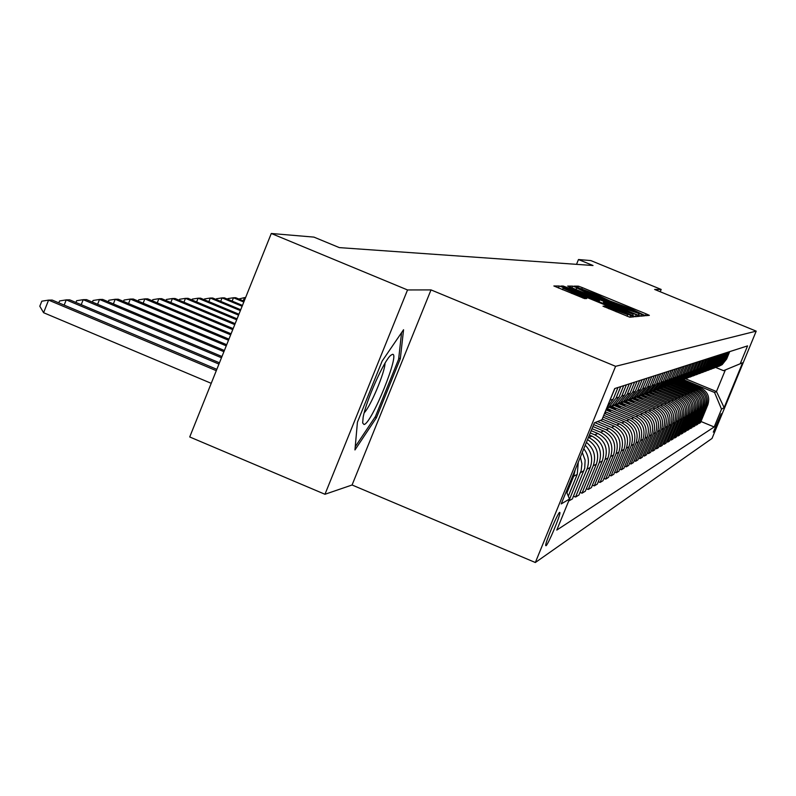 <?xml version="1.0" encoding="UTF-8"?>
<svg xmlns="http://www.w3.org/2000/svg" width="796" height="796" viewBox="0 0 796 796"><rect width="100%" height="100%" fill="white"/><g stroke="black" fill="none" stroke-linecap="round" stroke-linejoin="round"><path stroke-width="1.19" d="M643.148 314.669L645.904 315.684L649.357 315.355L646.123 313.863L582.334 287.615L578.403 286.152L574.055 286.132L597.697 295.087L609.676 300.888L630.93 308.758L643.148 314.669M546.006 545.738C548.006 544.991 560.573 515.062 559.936 512.574L559.658 512.365C557.777 512.823 545.111 542.912 545.698 545.509L546.006 545.738M603 306.181L629.815 317.226L634.113 316.808L563.439 287.545L559.27 286.003L553.867 285.973L584.592 298.6L586.742 298.53L563.061 288.192L574.304 292.271L618.661 310.53L627.765 314.719L605.02 306.072L602.99 306.211M431.014 289.903L407.532 289.953L271.287 233.487L189.727 436.964L324.967 494.276L352.081 484.993L535.34 562.513L615.597 366.319L431.014 289.903L352.081 484.993M660.232 291.754L661.178 289.445L654.63 289.455L756.2 331.136L615.597 366.319M661.178 289.445L590.841 260.581L578.473 259.536L576.523 264.342M271.287 233.487L313.932 237.109L339.335 247.616L593.03 265.506L578.473 259.536M636.82 314.689L640.84 316.171L644.82 315.773L641.526 314.271L576.702 287.595L572.692 286.112L567.687 286.082L636.82 314.689M636.213 314.748L639.566 316.281L635.427 316.689L636.213 314.748L569.1 287.117L596.373 298.59L599.677 300.102L598.333 300.162L567.289 287.555L563.17 286.033L560.911 286.033L635.427 316.689M721.186 413.781L713.296 432.148L721.226 413.791M535.34 562.513L712.032 438.437L756.2 331.136M685.635 378.806L716.47 391.552L725.365 369.931L723.534 370.677L740.22 363.752L747.573 345.882L614.701 388.557L601.935 419.771L594.363 422.905M740.22 363.752L742.598 362.787L724.141 407.612L721.524 409.164L714.559 392.488L684.769 380.17M700.958 421.492L714.191 426.974L721.524 409.164M714.191 426.974L556.782 530.086L569.498 499.022L561.23 503.918L594.403 422.815L601.935 419.771M407.532 289.953L324.967 494.276M714.559 392.488L716.47 391.552L724.141 407.612M586.334 488.674L588.244 489.48L599.239 462.635C602.572 451.422 599.09 443.034 588.771 437.472L588.463 437.342M588.244 489.48L591.398 487.6L602.293 461.003C605.597 449.899 602.134 441.591 591.925 436.079L589.408 435.034M592.413 485.122L594.254 485.898L605.06 459.531C608.333 448.516 604.91 440.278 594.781 434.815L590.264 432.934M594.254 485.898L597.298 484.087L608.005 457.959C611.248 447.044 607.855 438.885 597.816 433.482L591.169 430.706M598.274 481.699L600.055 482.446L610.671 456.536C613.885 445.72 610.522 437.621 600.572 432.258L592.005 428.686M600.055 482.446L602.99 480.694L613.507 455.023C616.701 444.297 613.368 436.278 603.497 430.964L592.881 426.537M603.935 478.386L605.657 479.102L616.084 453.65C619.248 443.014 615.945 435.064 606.164 429.79L593.677 424.586M605.657 479.102L608.492 477.421L618.83 452.188C621.975 441.641 618.691 433.76 608.99 428.537L594.92 422.676M609.408 475.192L611.069 475.889L621.328 450.854C624.432 440.397 621.178 432.586 611.557 427.402L597.577 421.582M611.069 475.889L613.806 474.247L623.974 449.441C627.059 439.074 623.835 431.323 614.303 426.188L600.393 420.407M614.691 472.098L616.293 472.774L626.382 448.158C629.447 437.87 626.243 430.188 616.781 425.094L602.234 419.034M616.293 472.774L618.94 471.192L628.949 446.785C631.984 436.596 628.81 428.974 619.427 423.93L603.03 417.094M619.795 469.113L621.348 469.759L631.278 445.551C634.293 435.432 631.138 427.87 621.835 422.865L603.746 415.333M621.348 469.759L623.915 468.227L633.765 444.218C636.75 434.198 633.626 426.696 624.392 421.731L604.512 413.462M624.741 466.217L626.243 466.844L636.014 443.024C638.979 433.064 635.885 425.631 626.721 420.706L605.209 411.761M626.243 466.844L628.731 465.361L638.422 441.74C641.357 431.87 638.283 424.497 629.198 419.611L605.955 409.94M629.527 463.411L630.989 464.018L640.601 440.576C643.516 430.775 640.472 423.462 631.457 418.616L608.492 409.064M630.989 464.018L633.387 462.585L642.929 439.332C645.825 429.621 642.8 422.358 633.855 417.552L609.418 407.393M634.163 460.695L635.576 461.282L645.049 438.208C647.914 428.566 644.919 421.353 636.044 416.587L613.437 407.194M635.576 461.282L637.904 459.899L647.297 437.004C650.153 427.432 647.178 420.288 638.372 415.562L614.174 405.502M638.661 458.058L640.024 458.635L649.357 435.91C652.183 426.417 649.228 419.323 640.482 414.626L618.233 405.373M640.024 458.635L642.282 457.282L651.536 434.745C654.342 425.323 651.417 418.288 642.74 413.621L618.82 403.691M643.019 455.511L644.342 456.058L653.526 433.681C656.312 424.328 653.407 417.343 644.79 412.716L622.88 403.612M644.342 456.058L646.531 454.755L655.645 432.546C658.411 423.273 655.526 416.338 646.979 411.751L623.557 402.02M647.238 453.033L648.531 453.571L657.576 431.522C660.322 422.308 657.456 415.422 648.969 410.875L627.387 401.91M648.531 453.571L650.66 452.297L659.635 430.417C662.362 421.283 659.516 414.447 651.098 409.93L628.104 400.388M651.347 450.626L652.591 451.153L661.516 429.422C664.222 420.348 661.386 413.562 653.028 409.074L631.765 400.249M652.591 451.153L654.66 449.919L663.516 428.357C666.192 419.353 663.386 412.617 655.098 408.169L632.462 398.776M655.327 448.297L656.541 448.795L665.327 427.382C667.993 418.437 665.207 411.761 656.969 407.333L636.014 398.647M656.541 448.795L658.541 447.601L667.277 426.348C669.924 417.472 667.157 410.835 658.979 406.448L636.651 397.194M659.197 446.029L660.372 446.516L669.038 425.402C671.665 416.587 668.919 410 660.799 405.642L640.143 397.075M660.372 446.516L662.322 445.352L670.928 424.397C673.535 415.651 670.809 409.114 662.75 404.786L640.671 395.632M662.949 443.82L664.093 444.297L672.64 423.482C675.237 414.796 672.53 408.298 664.521 404L644.163 395.562M664.093 444.297L665.993 443.163L674.481 422.507C677.058 413.88 674.361 407.433 666.411 403.164L644.521 394.09M666.6 441.671L667.715 442.138L676.152 421.611C678.709 413.044 676.033 406.637 668.133 402.408L648.063 394.08M667.715 442.138L669.565 441.044L677.933 420.666C680.471 412.149 677.824 405.791 669.973 401.592L648.442 392.667M670.152 439.591L671.237 440.039L679.555 419.8C682.082 411.343 679.446 405.025 671.655 400.846L651.854 392.647M671.237 440.039L673.038 438.974L681.296 418.875C683.794 410.477 681.177 404.209 673.446 400.06L652.282 391.284M673.615 437.561L674.67 437.999L682.868 418.029C685.366 409.691 682.759 403.453 675.078 399.333L655.546 391.244M674.67 437.999L676.411 436.954L684.56 417.124C687.038 408.845 684.451 402.657 676.819 398.567L655.984 389.931M676.978 435.581L678.003 436.009L686.102 416.308C688.56 408.079 685.993 401.93 678.401 397.861L659.138 389.881M678.003 436.009L679.704 435.004L687.744 415.432C690.182 407.254 687.635 401.154 680.102 397.114L659.546 388.597M680.252 433.661L681.247 434.079L689.246 414.626C691.664 406.507 689.137 400.438 681.645 396.428L662.64 388.557M681.247 434.079L682.908 433.094L690.848 413.781C693.256 405.711 690.739 399.682 683.306 395.702L662.978 387.284M683.446 431.79L684.411 432.188L692.301 412.995C694.699 404.985 692.202 398.995 684.809 395.035L666.043 387.264M684.411 432.188L686.033 431.233L693.863 412.169C696.241 404.199 693.764 398.259 686.421 394.319L666.282 385.99M686.55 429.959L687.495 430.357L695.286 411.403C697.654 403.492 695.187 397.582 687.883 393.672L669.366 386.01M687.495 430.357L689.067 429.422L696.808 410.597C699.157 402.736 696.709 396.866 689.455 392.985L669.526 384.737M689.575 428.178L690.5 428.566L698.192 409.86C700.53 402.04 698.092 396.209 690.888 392.348L672.6 384.786M690.5 428.566L692.032 427.651L699.674 409.064C701.992 401.303 699.575 395.503 692.42 391.672L672.819 383.563M692.53 426.447L693.435 426.825L701.027 408.348C703.336 400.627 700.928 394.866 693.813 391.055L675.764 383.592M693.435 426.825L694.928 425.93L702.48 407.572C704.768 399.91 702.38 394.179 695.306 390.398L675.993 382.408M695.415 424.756L696.291 425.124L703.793 406.865C706.072 399.254 703.694 393.562 696.669 389.791L678.839 382.418M696.291 425.124L697.744 424.248L705.206 406.119C707.465 398.547 705.107 392.886 698.122 389.154L679.068 381.274M698.221 423.104L699.077 423.462L706.49 405.433C708.738 397.9 706.39 392.279 699.445 388.567L681.844 381.284M699.077 423.462L700.5 422.606L707.873 404.696C710.102 397.214 707.773 391.632 700.868 387.941L682.033 380.15M715.773 367.473L723.534 370.677M580.035 492.356L582.015 493.192L585.289 491.241L596.373 464.168C599.637 453.76 596.692 445.571 587.538 439.601M573.488 496.177L575.548 497.042L578.941 495.022L590.234 467.441C593.169 459.023 591.498 451.621 585.229 445.253M568.702 500.983L572.354 498.943L584.722 468.247L585.12 460.108L582.274 452.456M718.649 366.389L722.141 364.658L726.648 359.036L729.693 351.623M716.698 367.055L720.858 365.145L725.385 359.484L728.459 352.021M716.101 367.334L719.654 365.593L724.211 359.901L727.295 352.399M714.112 368.031L718.33 366.08L722.927 360.359L726.032 352.807M713.505 368.319L717.096 366.548L721.713 360.787L724.838 353.185M711.455 369.026L715.753 367.046L720.39 361.255L723.534 353.603M710.828 369.314L714.49 367.523L719.156 361.683L722.32 353.991M708.729 370.04L713.097 368.041L717.803 362.17L720.987 354.419M708.092 370.349L711.803 368.528L716.539 362.618L719.733 354.827M705.943 371.085L710.38 369.055L715.146 363.105L718.37 355.265M705.286 371.404L709.047 369.553L713.843 363.563L717.087 355.673M703.077 372.16L707.594 370.1L712.42 364.07L715.684 356.13M702.4 372.478L706.231 370.608L711.077 364.548L714.37 356.548M700.132 373.264L704.729 371.165L709.614 365.065L712.927 357.016M699.445 373.593L703.326 371.692L708.251 365.543L711.574 357.444M697.107 374.389L701.793 372.259L706.739 366.08L710.092 357.921M696.4 374.737L700.351 372.797L705.336 366.578L708.709 358.369M694.003 375.553L698.769 373.394L703.793 367.125L707.186 358.857M693.276 375.901L697.296 373.941L702.341 367.633L705.763 359.314M690.819 376.747L695.674 374.548L700.759 368.19L704.201 359.812M690.072 377.105L694.152 375.115L699.276 368.717L702.739 360.29M687.535 377.971L692.48 375.742L697.644 369.294L701.127 360.797M686.769 378.349L690.918 376.319L696.112 369.832L699.624 361.285M684.172 379.234L689.207 376.966L694.43 370.429L697.973 361.812M683.376 379.622L687.605 377.563L692.868 370.986L696.43 362.309M680.699 380.538L685.834 378.219L691.137 371.593L694.729 362.857M679.883 380.926L684.182 378.836L689.525 372.17L693.137 363.364M677.127 381.871L682.371 379.523L687.744 372.797L691.386 363.931M676.292 382.279L680.67 380.15L686.082 373.384L689.744 364.459M673.456 383.244L678.799 380.856L684.252 374.03L687.943 365.036M672.59 383.662L677.048 381.503L682.54 374.637L686.261 365.573M669.665 384.657L675.117 382.229L680.66 375.304L684.401 366.17M668.779 385.095L673.317 382.896L678.888 375.931L682.669 366.727M665.764 386.12L671.327 383.642L676.948 376.617L680.749 367.344M664.849 386.567L669.466 384.339L675.127 377.254L678.958 367.921M661.745 387.622L667.426 385.095L673.127 377.961L676.988 368.558M660.799 388.09L665.506 385.811L671.257 378.627L675.147 369.145M657.586 389.174L663.396 386.607L669.187 379.354L673.108 369.802M656.62 389.662L661.416 387.344L667.257 380.04L671.207 370.409M653.307 390.776L659.237 388.159L665.128 380.796L669.108 371.085M652.302 391.274L657.197 388.916L663.128 381.503L667.138 371.722M648.879 392.428L654.949 389.761L660.929 382.279L664.978 372.409M647.854 392.945L652.839 390.547L658.869 383.005L662.939 373.065M644.312 394.139L650.521 391.413L656.591 383.811L660.71 373.782M643.248 394.677L648.342 392.229L654.461 384.567L658.61 374.458M639.586 395.901L645.944 393.125L652.113 385.393L656.292 375.205M638.492 396.458L643.685 393.96L649.914 386.169L654.123 375.901M634.701 397.721L641.208 394.896L647.486 387.035L651.735 376.667M633.566 398.308L638.88 395.761L645.208 387.841L649.486 377.384M629.646 399.612L636.312 396.716L642.69 388.727L647.019 378.18M628.472 400.219L633.895 397.622L640.332 389.562L644.69 378.926M624.412 401.562L631.238 398.617L637.735 390.478L642.133 379.752M623.198 402.189L628.74 399.552L635.288 391.343L639.725 380.518M618.99 403.592L625.984 400.577L632.601 392.299L637.069 381.374M617.726 404.239L623.397 401.542L630.064 393.194L634.581 382.18M613.368 405.691L620.542 402.607L627.278 394.179L631.825 383.055M612.064 406.368L617.865 403.612L624.651 395.105L629.248 383.891M607.537 407.86L614.9 404.716L621.756 396.129L626.392 384.806M606.562 408.457L612.114 405.761L619.029 397.095L623.706 385.662M582.015 493.192L593.209 465.849C596.323 456.476 594.055 448.655 586.403 442.367M606.602 408.368L609.039 406.905L616.024 398.159L620.751 386.617M607.02 407.343L613.199 399.154L617.965 387.513M575.548 497.042L586.95 469.192C589.637 461.819 588.582 455.014 583.786 448.765M609.02 402.458L614.89 388.498M568.832 501.042L581.189 470.506L581.926 463.73L580.383 457.073M568.314 496.177L577.239 474.366L578.294 462.197M566.921 492.814L573.687 476.257L575.19 469.779M566.344 491.411L569.498 499.022M725.365 369.931L742.598 362.787M357.424 422.208L354.956 449.939L376.418 417.751L400.328 358.658L403.562 329.733L382.14 361.076L357.424 422.208M398.766 358.001L400.328 358.658M374.996 417.154L376.418 417.751M639.377 313.733L577.279 288.182L586.95 292.948L626.154 309.087L639.377 313.733L638.681 315.435L639.387 313.733M622.273 310.191L633.178 314.161L624.223 310.052L608.87 303.734L603.487 302.301L622.273 310.191L621.825 311.266M686.401 381.951L683.913 379.364M683.913 380.926L682.809 379.861M685.495 381.582L683.505 379.563M683.237 379.682L684.908 381.334M683.505 383.105L680.968 380.468M680.968 382.06L679.824 380.956M682.58 382.727L680.51 380.627M680.252 380.757L681.973 382.478M680.54 384.289L678.003 381.632M677.943 383.214L676.749 382.06M679.595 383.901L677.505 381.772M677.177 381.861L678.978 383.642M677.505 385.503L674.938 382.816M674.839 384.398L673.605 383.204M676.54 385.105L674.451 382.975M674.122 383.065L675.904 384.836M674.391 386.747L671.784 384.01M671.665 385.622L670.461 384.458M673.406 386.339L671.297 384.189M670.978 384.299L672.749 386.07M392.348 354.379L390.697 355.374C383.891 360.767 365.871 401.303 363.135 417.412L362.658 422.955L364.001 424.497C371.543 424.089 400.736 351.912 392.348 354.379M401.572 332.648L398.637 359.175L375.463 416.457L355.245 446.725M364.21 412.766C370.478 406.746 385.115 371.871 385.005 363.205M671.197 388.02L668.521 385.214M668.401 386.866L667.207 385.712M670.182 387.602L668.033 385.413M667.725 385.533L669.516 387.324M667.924 389.334L665.158 386.428M665.058 388.15L663.854 386.985M666.889 388.906L664.68 386.647M664.362 386.786L666.202 388.617M664.56 390.677L661.685 387.652M661.625 389.463L660.391 388.269M663.496 390.239L661.207 387.901M660.899 388.05L662.799 389.95M661.108 392.06L658.222 389.015M658.093 390.806L656.809 389.572M660.023 391.612L657.625 389.164M657.307 389.324L659.297 391.314M657.566 393.483L654.66 390.408M654.471 392.199L653.108 390.886M656.451 393.015L654.073 390.587M653.685 390.687L655.715 392.707M653.934 394.935L650.989 391.821M650.75 393.622L649.387 392.309M652.78 394.468L650.402 392.02M650.014 392.139L652.023 394.149M650.193 396.438L647.178 393.244M646.929 395.085L645.596 393.801M649.009 395.95L646.591 393.463M646.213 393.602L648.233 395.632M646.342 397.98L643.228 394.677M642.999 396.597L641.675 395.314M645.138 397.483L642.661 394.935M642.282 395.085L644.332 397.144M642.392 399.572L639.148 396.139M638.949 398.139L637.606 396.836M641.148 399.055L638.581 396.418M638.213 396.587L640.322 398.716M638.322 401.204L634.979 397.662M634.78 399.741L633.387 398.388M637.049 400.677L634.352 397.91M633.984 398.1L636.203 400.328M634.133 402.885L630.79 399.333M630.502 401.383L629.019 399.95M632.83 402.348L630.064 399.522M629.606 399.632L631.954 401.98M629.825 404.627L626.452 401.015M626.084 403.075L624.502 401.552M628.482 404.07L625.736 401.244M625.268 401.363L627.586 403.691M625.387 406.418L621.945 402.726M621.527 404.816L620.014 403.353M623.994 405.841L621.238 402.985M620.771 403.134L623.079 405.453M620.81 408.258L617.258 404.458M616.84 406.607L615.358 405.174M619.378 407.671L616.562 404.746M616.104 404.915L618.432 407.273M616.084 410.159L612.393 406.209M612.005 408.467L610.512 407.025M614.621 409.552L611.706 406.537M611.248 406.726L613.646 409.144M611.219 412.129L607.338 407.98M607.01 410.378L606.134 409.502M609.706 411.502L606.652 408.338M606.433 408.766L608.701 411.084M606.194 414.159L604.88 412.577M245.586 297.595L244.531 297.605L245.437 297.983M238.8 299.007L244.531 297.605L243.238 300.858M244.133 301.226L235.725 297.724L233.487 297.754L243.805 302.052M227.656 299.226L227.905 298.6L233.487 297.754L232.143 301.107M242.462 305.415L224.392 297.863L222.084 297.893L242.113 306.261M216.144 299.465L216.422 298.769L222.084 297.893L220.691 301.366M240.72 309.734L212.681 298.012L210.293 298.042L240.372 310.619M204.234 299.704L204.552 298.928L210.293 298.042L208.86 301.634M238.929 314.211L200.572 298.172L198.105 298.202L238.561 315.126M191.936 299.953L192.274 299.097L198.105 298.202L196.612 301.913M237.069 318.838L188.045 298.331L185.488 298.361L236.691 319.793M179.2 300.221L179.578 299.276L185.488 298.361L183.946 302.211M235.148 323.644L175.07 298.5L172.424 298.53L234.76 324.619M166.006 300.5L166.424 299.455L172.424 298.53L170.832 302.52M233.158 328.619L161.638 298.669L158.892 298.699L232.75 329.634M152.344 300.788L152.802 299.644L158.892 298.699L157.24 302.838M231.089 333.783L147.708 298.848L144.862 298.878L230.661 334.837M138.186 301.097L138.683 299.843L144.862 298.878L143.151 303.176M228.94 339.146L133.27 299.027L130.315 299.067L228.502 340.24M123.499 301.415L124.037 300.052L130.315 299.067L128.534 303.525M226.701 344.708L118.276 299.226L115.211 299.266L226.243 345.852M108.246 301.744L108.843 300.261L115.211 299.266L113.37 303.893M224.382 350.499L102.704 299.425L99.52 299.465L223.905 351.683M92.406 302.102L93.052 300.48L99.52 299.465L97.609 304.281M221.975 356.528L86.525 299.624L83.212 299.674L221.477 357.762M75.938 302.47L76.645 300.709L83.212 299.674L81.222 304.689M219.457 362.797L69.7 299.843L66.247 299.883L218.94 364.08M58.805 302.858L59.571 300.948L66.247 299.883L64.168 305.117M216.83 369.334L52.178 300.062L48.586 300.112L43.591 312.709L211.219 383.334M43.591 312.709L39.8 306.221L41.8 301.186L48.586 300.112L216.293 370.677M588.771 437.472L591.925 436.079M594.781 434.815L597.816 433.482M600.572 432.258L603.497 430.964M606.164 429.79L608.99 428.537M611.557 427.402L614.303 426.188M616.781 425.094L619.427 423.93M621.835 422.865L624.392 421.731M626.721 420.706L629.198 419.611M631.457 418.616L633.855 417.552M636.044 416.587L638.372 415.562M640.482 414.626L642.74 413.621M644.79 412.716L646.979 411.751M648.969 410.875L651.098 409.93M653.028 409.074L655.098 408.169M656.969 407.333L658.979 406.448M660.799 405.642L662.75 404.786M664.521 404L666.411 403.164M668.133 402.408L669.973 401.592M671.655 400.846L673.446 400.06M675.078 399.333L676.819 398.567M678.401 397.861L680.102 397.114M681.645 396.428L683.306 395.702M684.809 395.035L686.421 394.319M687.883 393.672L689.455 392.985M690.888 392.348L692.42 391.672M693.813 391.055L695.306 390.398M696.669 389.791L698.122 389.154M699.445 388.567L700.868 387.941M725.385 359.484L726.648 359.036M706.49 405.433L707.873 404.696M703.793 406.865L705.206 406.119M722.927 360.359L724.211 359.901M701.027 408.348L702.48 407.572M720.39 361.255L721.713 360.787M698.192 409.86L699.674 409.064M717.803 362.17L719.156 361.683M695.286 411.403L696.808 410.597M715.146 363.105L716.539 362.618M692.301 412.995L693.863 412.169M712.42 364.07L713.843 363.563M689.246 414.626L690.848 413.781M709.614 365.065L711.077 364.548M686.102 416.308L687.744 415.432M706.739 366.08L708.251 365.543M682.868 418.029L684.56 417.124M703.793 367.125L705.336 366.578M679.555 419.8L681.296 418.875M700.759 368.19L702.341 367.633M676.152 421.611L677.933 420.666M697.644 369.294L699.276 368.717M672.64 423.482L674.481 422.507M694.43 370.429L696.112 369.832M669.038 425.402L670.928 424.397M691.137 371.593L692.868 370.986M665.327 427.382L667.277 426.348M687.744 372.797L689.525 372.17M661.516 429.422L663.516 428.357M684.252 374.03L686.082 373.384M657.576 431.522L659.635 430.417M680.66 375.304L682.54 374.637M653.526 433.681L655.645 432.546M676.948 376.617L678.888 375.931M649.357 435.91L651.536 434.745M673.127 377.961L675.127 377.254M645.049 438.208L647.297 437.004M669.187 379.354L671.257 378.627M640.601 440.576L642.929 439.332M665.128 380.796L667.257 380.04M636.014 443.024L638.422 441.74M660.929 382.279L663.128 381.503M631.278 445.551L633.765 444.218M656.591 383.811L658.869 383.005M626.382 448.158L628.949 446.785M652.113 385.393L654.461 384.567M621.328 450.854L623.974 449.441M647.486 387.035L649.914 386.169M616.084 453.65L618.83 452.188M642.69 388.727L645.208 387.841M610.671 456.536L613.507 455.023M637.735 390.478L640.332 389.562M605.06 459.531L608.005 457.959M632.601 392.299L635.288 391.343M599.239 462.635L602.293 461.003M627.278 394.179L630.064 393.194M593.209 465.849L596.373 464.168M621.756 396.129L624.651 395.105M586.95 469.192L590.234 467.441M616.024 398.159L619.029 397.095M580.443 472.655L583.856 470.834M610.074 400.259L613.199 399.154M573.687 476.257L577.239 474.366M577.757 287.734L578.403 286.152M581.846 288.829L582.334 287.615M645.437 315.544L646.123 313.863M571.926 287.983L572.692 286.112M575.876 289.605L576.702 287.595M640.75 316.161L641.526 314.271M586.523 293.983L586.95 292.948M625.726 310.122L626.154 309.087M638.273 315.276L638.88 313.783M562.792 286.948L563.17 286.033M566.851 288.63L567.289 287.555M593.806 299.724L594.244 298.649M597.836 301.385L598.333 300.162M599.677 300.112L598.96 301.853L599.657 300.112M603.01 303.515L603.497 302.311M606.373 304.908L606.821 303.823M604.632 307.017L605.02 306.072M608.731 308.729L609.189 307.604M616.174 311.793L616.631 310.679M571.528 293.406L571.986 292.291M582.931 298.062L583.368 296.978M558.444 288.023L559.27 286.003M563.19 288.152L563.439 287.545M629.895 317.216L630.711 315.236M720.858 365.145L722.141 364.658M718.33 366.08L719.654 365.593M715.753 367.046L717.096 366.548M713.097 368.041L714.49 367.523M710.38 369.055L711.803 368.528M707.594 370.1L709.047 369.553M704.729 371.165L706.231 370.608M701.793 372.259L703.326 371.692M698.769 373.394L700.351 372.797M695.674 374.548L697.296 373.941M692.48 375.742L694.152 375.115M689.207 376.966L690.918 376.319M685.834 378.219L687.605 377.563M682.371 379.523L684.182 378.836M678.799 380.856L680.67 380.15M675.117 382.229L677.048 381.503M671.327 383.642L673.317 382.896M667.426 385.095L669.466 384.339M663.396 386.607L665.506 385.811M659.237 388.159L661.416 387.344M654.949 389.761L657.197 388.916M650.521 391.413L652.839 390.547M645.944 393.125L648.342 392.229M641.208 394.896L643.685 393.96M636.312 396.716L638.88 395.761M631.238 398.617L633.895 397.622M625.984 400.577L628.74 399.552M620.542 402.607L623.397 401.542M614.9 404.716L617.865 403.612M609.039 406.905L612.114 405.761M576.015 289.664L576.602 288.222M632.551 315.674L633.168 314.181M602.99 303.515L603.487 302.301M627.129 316.291L627.755 314.738M562.454 289.674L563.061 288.192"/></g></svg>
